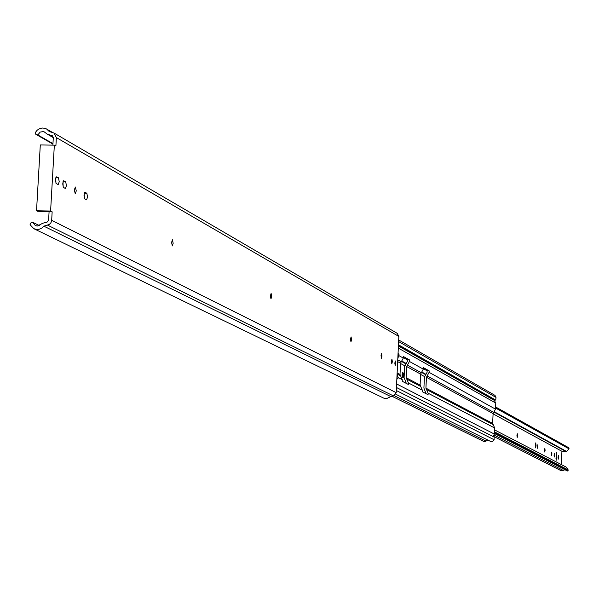 <?xml version="1.0" encoding="UTF-8"?>
<svg xmlns="http://www.w3.org/2000/svg" width="599" height="599" viewBox="0 0 599 599"><rect width="100%" height="100%" fill="white"/><g stroke="black" fill="none" stroke-linecap="round" stroke-linejoin="round"><path stroke-width="0.9" d="M403.696 375.491L403.187 377.527L402.416 377.13L402.588 372.6L403.359 373.005L403.696 375.491M516.944 435.473L517.311 433.736L517.566 435.802L517.192 437.547L516.944 435.473M537.52 446.375L537.865 444.683L537.752 448.366L537.52 446.375M535.266 445.177L535.746 442.871L536.068 445.604L535.588 447.91L535.266 445.177M544.528 450.081L544.873 448.419L545.097 450.381L544.753 452.05L544.528 450.081M554.06 455.135L554.389 453.488L554.607 455.42L554.277 457.067L554.06 455.135M551.372 453.705L551.701 452.058L551.926 453.997L551.589 455.652L551.372 453.705M558.051 457.247L558.373 455.614L558.59 457.531L558.261 459.163L558.051 457.247M565.022 469.751L561.847 470.881L561.016 470.672L493.336 436.274M567.126 470.777L567.538 470.986L568.144 469.878L566.699 467.37L494.587 429.91M493.082 413.849L561.997 451.339L566.587 451.436L569.028 448.831L568.765 447.752L495.605 406.968M424.504 376.531L420.595 374.405M404.722 365.764L400.521 363.481M402.071 375.438L402.079 374.645M561.368 464.607L561.929 451.309M556.149 454.005L556.478 452.365L556.696 454.297L556.179 460.302L556.149 454.005M488.065 440.168L484.606 441.688L483.842 441.5L392.046 396.306M396.456 387.493L494.093 437.053L494.153 439.748L491.989 441.912L491.158 441.71L395.767 394.224M406.339 383.412L404.1 377.662L404.625 366.483L407.365 361.407L407.44 359.879L403.329 357.596M493.209 424.654L426.525 389.53L428.135 393.229L428.068 394.719L422.258 391.701L422.325 390.196L420.101 385.075L420.61 374.113L423.298 369.134L423.366 367.636L429.161 370.856L429.094 372.346L427.147 375.947L493.748 412.382L493.097 413.587L492.663 423.418L494.677 428.008L494.407 434.08L493.022 436.506M407.44 365.165L406.699 366.543L406.174 377.722L408.436 382.941L408.368 384.468L402.221 381.271L402.288 379.729L400.005 374.465L400.536 363.189L403.307 358.06L403.374 356.517L409.514 359.932L409.439 361.459L407.44 365.165L421.337 372.773M398.043 353.552L399.084 354.129L397.803 358.689M398.021 354.106L399.084 354.129M407.44 359.879L409.514 359.932M426.091 393.693L423.905 388.1L424.406 377.228L427.08 372.293L427.147 370.803L423.321 368.685M427.147 370.803L429.161 370.856M493.097 413.587L426.428 377.28L425.926 388.152L492.663 423.418M426.428 377.28L427.147 375.947M426.525 389.53L425.926 388.152M397.07 374.412L397.991 377.475L397.916 379.032L396.875 378.493M398.687 339.955L495.006 395.392L496.017 397.407L495.725 400.087L398.455 344.777M495.725 400.087L493.905 399.915L398.41 345.743M398.402 345.997L494.28 400.349L495.777 403.067L495.508 409.132L493.748 412.382M381.024 355.604L381.57 353.47L381.982 356.12L381.428 358.254L381.024 355.604M391.409 361.219L391.948 359.115L392.345 361.721L391.806 363.825L391.409 361.219M394.823 363.061L395.355 360.965L395.744 363.556L395.213 365.652L394.823 363.061M84.407 198.449L84.204 193.634M87.574 197.026L86.555 199.871L84.579 198.756L84.002 195.304L84.826 192.309L86.818 193.2L87.574 197.026M55.969 183.264L55.707 178.09M59.241 181.714L58.178 184.627L56.081 183.444L55.475 179.895L56.336 176.825L58.44 177.776L59.241 181.714M171.591 242.43L172.452 239.78L173.171 243.284L172.302 245.927L171.591 242.43M270.411 295.831L271.122 293.42L271.684 296.52L270.973 298.923L270.411 295.831M350.505 339.116L351.096 336.908L351.546 339.678L350.954 341.887L350.505 339.116M74.343 189.876L75.377 187.008L76.268 190.916L75.234 193.791L74.343 189.876M63.202 187.128L62.955 182.044M66.452 185.615L65.396 188.505L63.329 187.345L62.738 183.818L63.584 180.763L65.658 181.699L66.452 185.615M32.81 222.349L35.356 225.598L37.273 226.055L42.866 223.195L47.074 222.132L48.601 220.245L49.081 211.761L37.475 211.252L36.532 210.781L50.601 211.035L52.15 211.821L51.671 220.305L396.209 392.652L393.506 395.954L390.855 396.59L43.847 226.175L41.78 228.084L39.249 229.215L37.078 229.469L33.873 228.713L30.055 224.707L30.946 222.865L32.81 222.349L39.429 225.583M390.855 396.59L386.213 398.784L383.996 398.253L33.873 228.713M52.869 145.13L53.304 137.538L52.383 135.786L47.284 134.154L43.787 131.555L40.2 132.057L37.819 134.947L35.79 134.273L35.348 132.506L37.123 130.253L39.504 128.695L42.222 128.029L44.955 128.321L46.64 129.032L49.238 131.495L53.977 133.023L56.366 137.583L55.887 146.029L54.344 145.153L50.601 211.035M52.959 143.618L37.819 134.947M51.671 220.305L51.005 222.611L49.41 224.408L43.847 226.175M36.532 210.781L40.298 144.951L54.344 145.153M52.15 211.821L49.081 211.761M396.209 392.652L398.852 336.436L397.167 333.314L53.977 133.023M563.217 470.402L494.168 435.136M494.474 432.5L568.114 470.44M569.028 448.831L495.553 408.001M495.583 407.357L569.05 448.262M565.853 451.466L494.055 412.134M425.589 374.637L421.681 372.496M405.837 363.818L401.637 361.519M402.004 361.16L406.234 363.481M422.033 372.151L425.971 374.308M494.377 411.827L566.587 451.436M494.504 431.857L568.144 469.878M403.359 373.005L402.326 372.975M556.142 454.274L556.696 454.297M555.954 458.647L556.508 458.662M486.036 441.104L394.232 395.692M494.153 439.748L396.313 390.511M420.61 374.113L406.699 366.543M406.174 377.722L420.101 385.075M420.7 386.46L406.788 379.13M400.536 363.189L397.669 361.624M397.751 359.864L401.285 361.803M397.137 372.945L400.005 374.465M400.626 375.887L397.085 374.023M399.009 355.686L403.307 358.06M409.439 361.459L423.298 369.134M422.325 390.196L408.436 382.941M402.288 379.729L397.991 377.475M496.017 397.407L398.612 341.565M495.777 403.067L398.305 348.109M495.508 409.132L429.094 372.346M494.677 428.008L428.135 393.229M494.407 434.08L396.62 383.952M47.927 134.423L53.304 137.538M52.937 144.06L36.022 134.371M47.688 225.202L393.506 395.954M52.734 136.048L51.993 135.621M65.658 181.699L63.067 181.654M398.852 336.436L56.366 137.583M58.44 177.776L55.804 177.731M86.818 193.2L84.332 193.155M494.43 433.496L567.305 470.926M47.284 134.154L53.296 137.635M35.79 134.273L52.929 144.089M46.707 129.077L52.502 132.454"/></g></svg>
